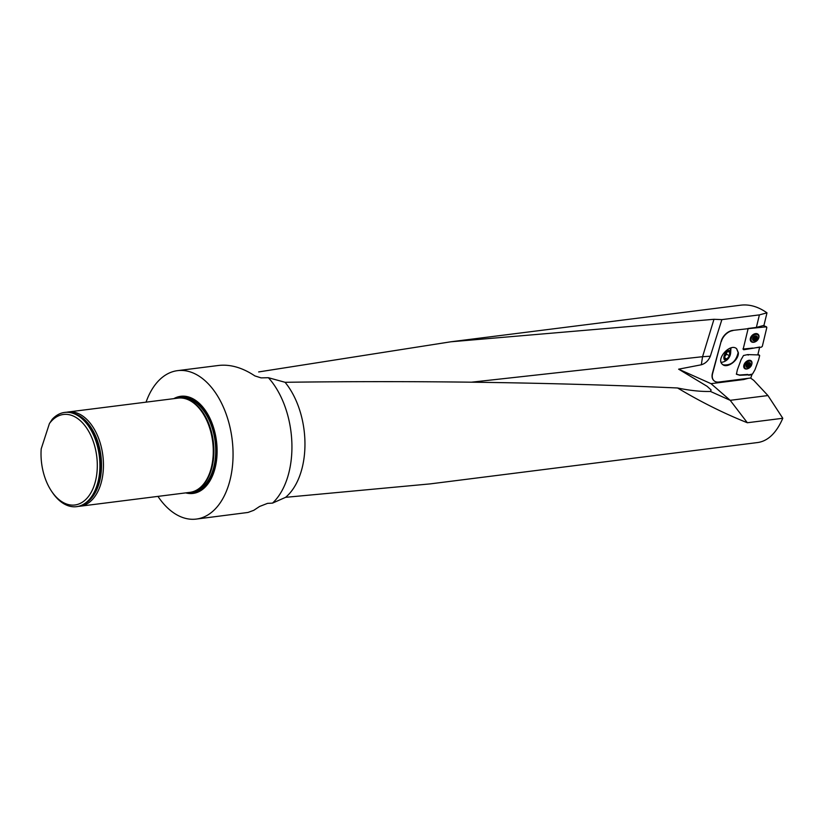 <?xml version="1.0" encoding="UTF-8"?>
<svg xmlns="http://www.w3.org/2000/svg" width="824" height="824" viewBox="0 0 824 824"><rect width="100%" height="100%" fill="white"/><g stroke="black" fill="none" stroke-linecap="round" stroke-linejoin="round"><path stroke-width="1.24" d="M742.96 348.902L743.506 349.572L752.817 348.058L743.186 349.046L743.722 349.757L753.033 348.243L743.186 349.046L748.12 328.683L732.66 330.424A11.217 7.365 130.9 0 0 721.185 341.218L712.43 373.272A11.217 7.365 130.9 0 0 713.903 380.637A11.217 7.365 130.9 0 0 714.017 380.729M747.904 328.498L756.37 327.427L759.409 314.881L721.875 319.619L710.329 356.226C708.455 360.654 705.447 363.508 701.317 364.785L702.563 356.699L710.329 356.226M748.182 378.329L743.742 379.534L711.009 383.665L678.636 369.173L701.317 364.785M743.742 379.534L743.907 378.865M756.37 327.427L763.961 325.367L766.99 312.842C758.307 306.713 749.603 304.149 740.9 305.158L450.893 341.775M157.961 496.388A74.809 45.536 -97.2 0 0 196.287 519.079L247.983 512.456L253.813 510.293L259.581 506.472L267.543 503.361L272.507 503.124L285.609 497.325A69.195 42.127 -97.2 0 0 285.073 382.295C420.415 380.503 551.256 382.398 677.575 387.98C700.761 401.875 724.018 413.463 747.347 422.743L782.8 418.273L767.947 395.551L753.764 380.369L750.53 378.031M759.409 314.881L766.99 312.842M767.947 395.551L730.198 400.32L747.347 422.743M711.009 383.665L730.198 400.32L710.494 391.452M782.8 418.273C776.466 432.796 768.205 440.871 758.039 442.488L430.128 483.894L285.609 497.325M471.894 382.14L702.563 356.699L713.975 319.29L450.893 341.785L258.664 371.933M713.975 319.29L721.875 319.619M677.575 387.98C689.832 390.535 700.771 391.688 710.401 391.452L711.143 389.968L707.074 386.291L678.636 369.173M196.287 519.079A74.809 45.536 -97.2 0 0 232.1 439.151A74.809 45.536 -97.2 0 0 177.551 370.646L218.566 365.465C230.318 364.136 242.421 367.628 254.884 375.919L261.084 377.876L268.408 377.722L285.073 382.295M707.085 386.291L711.143 389.968M272.507 503.124A74.809 45.536 -97.2 0 0 268.408 377.722M177.551 370.646A74.809 45.536 -97.2 0 0 146.064 402.143M173.812 398.641A48.956 29.798 82.8 0 1 216.485 441.128A48.956 29.798 82.8 0 1 185.709 492.886M78.63 506.338A47.493 28.912 -97.2 0 0 80.113 506.214L189.922 492.35A47.493 28.912 -97.2 0 0 199.799 487.932A47.493 28.912 -97.2 0 0 212.664 441.613A47.493 28.912 -97.2 0 0 188.686 399.939A47.493 28.912 -97.2 0 0 178.025 398.116L68.217 411.979A47.493 28.912 -97.2 0 0 66.754 412.227M49.409 423.588A45.629 27.779 82.8 0 1 88.384 430.798A45.629 27.779 82.8 0 1 90.486 493.504A45.629 27.779 82.8 0 1 51.685 491.423A45.629 27.779 82.8 0 1 41.2 448.853L49.409 423.588L52.211 419.303A47.493 28.912 82.8 0 1 64.684 412.422A47.493 28.912 82.8 0 1 99.313 455.919A47.493 28.912 82.8 0 1 76.581 506.667A47.493 28.912 82.8 0 1 52.437 492.536L51.685 491.423M64.972 412.391A47.493 28.912 82.8 0 1 65.271 412.35A47.493 28.912 82.8 0 1 96.501 440.984A47.493 28.912 82.8 0 1 100.301 471.091A47.493 28.912 82.8 0 1 77.168 506.585A47.493 28.912 82.8 0 1 76.879 506.626M80.113 506.214A47.493 28.912 -97.2 0 0 102.846 455.476A47.493 28.912 -97.2 0 0 68.217 411.979M736.584 348.686L738.149 352.528C736.028 361.54 731.063 365.65 723.256 364.857L722.37 364.29M730.97 347.893L730.703 351.889M721.134 362.364L721.134 362.364A10.475 10.475 0 0 0 730.013 348.202M726.943 359.769A5.284 2.699 -63.9 0 1 723.966 356.596A5.284 2.699 -63.9 0 1 728.632 350.468A5.284 2.699 -63.9 0 1 730.455 354.093A5.284 2.699 -63.9 0 1 726.943 359.769M738.366 352.713C738.953 360.201 727.015 368.967 722.483 364.393C715.5 359.007 730.404 342.64 736.687 348.779L738.366 352.713M753.033 348.243L759.718 347.038M759.635 347.357L757.812 354.897L747.646 354.598L748.202 355.113L747.667 354.598L743.506 355.515L741.064 359.748L737.336 369.894L736.419 374.251L739.798 375.281L751.91 374.683L750.808 378L718.827 382.037A11.217 7.365 130.9 0 1 714.12 380.822A11.217 7.365 130.9 0 1 712.636 373.457L721.185 341.218M747.801 374.446L739.406 375.013L747.801 374.446L748.357 374.961L752.497 374.044L754.949 369.801L758.667 359.655L759.656 355.597L757.853 354.753M732.66 330.424L748.12 328.683M732.876 330.609A11.217 7.365 130.9 0 0 721.391 341.404M748.645 375.219L751.91 374.683M739.406 375.013L736.337 374.075L739.705 375.27M727.438 351.683A4.357 2.235 -63.9 0 1 729.714 352.033A4.357 2.235 -63.9 0 1 729.487 355.69A4.357 2.235 -63.9 0 1 726.984 358.996A4.357 2.235 -63.9 0 1 724.708 358.646A4.357 2.235 -63.9 0 1 724.924 354.989A4.357 2.235 -63.9 0 1 727.438 351.683L724.924 354.989L724.708 358.646L726.984 358.996L729.487 355.69L729.714 352.033L727.438 351.683M726.624 352.404L726.521 354.238L725.264 355.886A3.78 1.936 116.1 0 0 726.624 352.404M724.584 356.637A3.78 1.936 116.1 0 0 725.264 355.886L724.574 356.802M729.487 355.69L726.521 354.238M729.714 352.033L727.458 350.921M726.984 358.996L724.595 357.832M748.666 366.927L748.027 366.855L750.314 364.877A2.637 1.73 -49.1 0 1 748.666 366.927A2.637 1.73 -49.1 0 1 746.626 367.071A2.637 1.73 -49.1 0 1 746.235 365.156A2.637 1.73 -49.1 0 1 747.893 363.106A2.637 1.73 -49.1 0 1 749.933 362.962A2.637 1.73 -49.1 0 1 750.314 364.877L750.056 364.28M746.966 368.843A4.491 2.946 130.9 0 0 751.179 365.835A4.491 2.946 130.9 0 0 751.148 361.561A4.491 2.946 130.9 0 0 745.977 363.024A4.491 2.946 130.9 0 0 745.267 368.338A4.491 2.946 130.9 0 0 746.966 368.843M751.148 361.561L750.262 360.788A4.491 2.946 130.9 0 0 749.026 360.294M743.712 366.423A4.491 2.946 130.9 0 0 744.381 367.576L745.267 368.338M748.027 366.855L746.626 367.071L746.235 365.156L747.893 363.106L749.274 362.941M747.955 366.742L746.286 365.506A2.009 1.318 130.9 0 0 747.904 364.548L748.388 364.167L749.758 365.331L748.419 364.167L748.934 363.363M750.314 364.877L750.087 364.28M748.491 363.096A2.009 1.318 -49.1 0 1 747.904 364.548L748.995 366.278M749.912 363.405L749.335 362.9M746.626 365.588L747.78 366.628M747.08 366.917L746.462 366.381M746.884 365.815L747.656 365.114M755.629 340.168L754.949 340.116L757.205 338.087A2.637 1.864 -44.9 0 1 755.629 340.168A2.637 1.864 -44.9 0 1 753.414 340.394A2.637 1.864 -44.9 0 1 752.776 338.54A2.637 1.864 -44.9 0 1 754.351 336.46A2.637 1.864 -44.9 0 1 756.566 336.233A2.637 1.864 -44.9 0 1 757.205 338.087L756.072 336.141M754.001 342.114A4.491 3.172 135.1 0 0 758.142 339.241A4.491 3.172 135.1 0 0 758.111 335.08A4.491 3.172 135.1 0 0 752.693 335.996A4.491 3.172 135.1 0 0 751.745 341.414A4.491 3.172 135.1 0 0 754.001 342.114M758.111 335.08L757.328 334.297A4.491 3.172 135.1 0 0 755.68 333.596A5.047 3.564 135.1 0 0 751.097 336.676A5.047 3.564 135.1 0 0 750.88 341.311A5.047 3.564 135.1 0 0 753.579 342.29A5.047 3.564 135.1 0 0 755.515 341.672M750.273 338.983A4.491 3.172 135.1 0 0 750.973 340.631L751.745 341.414M754.949 340.116L753.414 340.394L753.126 337.902L754.856 336.336L756.566 336.233L756.885 337.5M753.414 340.394L753.177 339.787M757.205 338.087L756.926 337.51M752.961 338.88L753.311 338.777A2.009 1.421 135.1 0 0 754.99 337.758L755.969 336.686M754.897 340.034L753.311 338.777A2.009 1.421 -44.9 0 1 752.827 338.746M755.464 336.367A2.009 1.421 -44.9 0 1 754.99 337.758L755.948 339.509M756.679 338.551L755.505 337.366M753.733 338.86L754.805 339.952M753.929 340.219L753.208 339.498M753.929 339.055L754.794 338.345M751.807 364.218A5.047 3.317 130.9 0 0 751.004 360.716A5.047 3.317 130.9 0 0 749.253 360.273A5.047 3.317 130.9 0 0 744.587 363.528A5.047 3.317 130.9 0 0 744.402 368.318A5.047 3.317 130.9 0 0 746.462 369.028A5.047 3.317 130.9 0 0 747.986 368.627M763.518 325.48L766.825 327.53L762.324 346.317L761.355 347.182L755.68 347.769M766.567 326.86L763.374 325.521M748.11 328.673L766.248 326.819M758.348 338.849A5.047 3.564 135.1 0 0 758.008 334.214A5.047 3.564 135.1 0 0 755.659 333.596M200.057 487.715A47.102 28.675 -97.2 0 0 200.325 487.499A47.102 28.675 -97.2 0 0 210.748 470.885A47.102 28.675 -97.2 0 0 189.304 400.227A47.102 28.675 -97.2 0 0 188.995 400.083M198.811 488.704A47.03 28.634 -97.2 0 0 210.965 470.813A47.03 28.634 -97.2 0 0 187.532 399.434M194.134 491.289A47.03 28.634 -97.2 0 0 212.777 470.586A47.03 28.634 -97.2 0 0 210.079 422.207A47.03 28.634 -97.2 0 0 182.362 398.095M213.777 470.916A47.782 29.087 -97.2 0 0 209.523 418.438A47.782 29.087 -97.2 0 0 178.169 398.095A47.782 29.087 -97.2 0 1 209.523 418.438A47.782 29.087 -97.2 0 1 213.777 470.916A47.782 29.087 -97.2 0 1 190.066 492.33A47.782 29.087 -97.2 0 0 213.777 470.916M188.593 492.515A48.101 29.283 -97.2 0 0 213.9 471.101A48.101 29.283 -97.2 0 0 209.131 417.304A48.101 29.283 -97.2 0 0 176.686 398.28M100.312 471.029L100.301 471.091A47.298 28.799 -97.2 0 0 100.312 471.029L100.312 471.029A47.298 28.799 -97.2 0 0 96.521 441.036L96.521 441.036A47.298 28.799 -97.2 0 0 96.511 441.015L96.521 441.036M85.655 503.227A46.824 28.51 -97.2 0 0 100.919 455.724A46.824 28.51 -97.2 0 0 74.325 413.504M743.722 349.757L743.155 349.222M747.502 367.452A2.802 1.844 130.9 0 0 750.54 363.672A2.802 1.844 130.9 0 0 746.781 363.93A2.802 1.844 130.9 0 0 747.502 367.452M749.747 364.002L748.728 363.127M748.985 366.237L747.656 365.084M747.1 366.886L746.472 366.34M754.413 340.724A2.802 1.978 135.1 0 0 757.328 336.892A2.802 1.978 135.1 0 0 753.239 337.315A2.802 1.978 135.1 0 0 754.413 340.724M756.638 338.54L755.474 337.377M755.938 339.467L754.774 338.303M753.939 340.178L753.198 339.437M759.512 355.268L757.946 354.33M750.685 360.521A4.985 3.265 -49.1 0 1 751.323 361.736M745.462 368.493A4.985 3.265 -49.1 0 1 744.165 368.04M750.087 360.325A4.738 3.111 -49.1 0 1 750.674 361.149M744.783 367.926A4.738 3.111 -49.1 0 1 743.887 367.473M757.73 334.008A4.985 3.523 -44.9 0 1 758.41 335.461M752.127 341.723A4.985 3.523 -44.9 0 1 750.674 341.033M757.091 333.72A4.738 3.348 -44.9 0 1 757.792 334.76M751.426 341.095A4.738 3.348 -44.9 0 1 750.386 340.394M189.304 400.227L188.686 399.939M200.325 487.499L199.799 487.932M76.581 506.667L77.168 506.585M64.684 412.422L65.271 412.35M748.604 363.075L749.933 364.229M755.526 336.243L756.689 337.418M757.956 354.33L759.553 355.288"/></g></svg>

